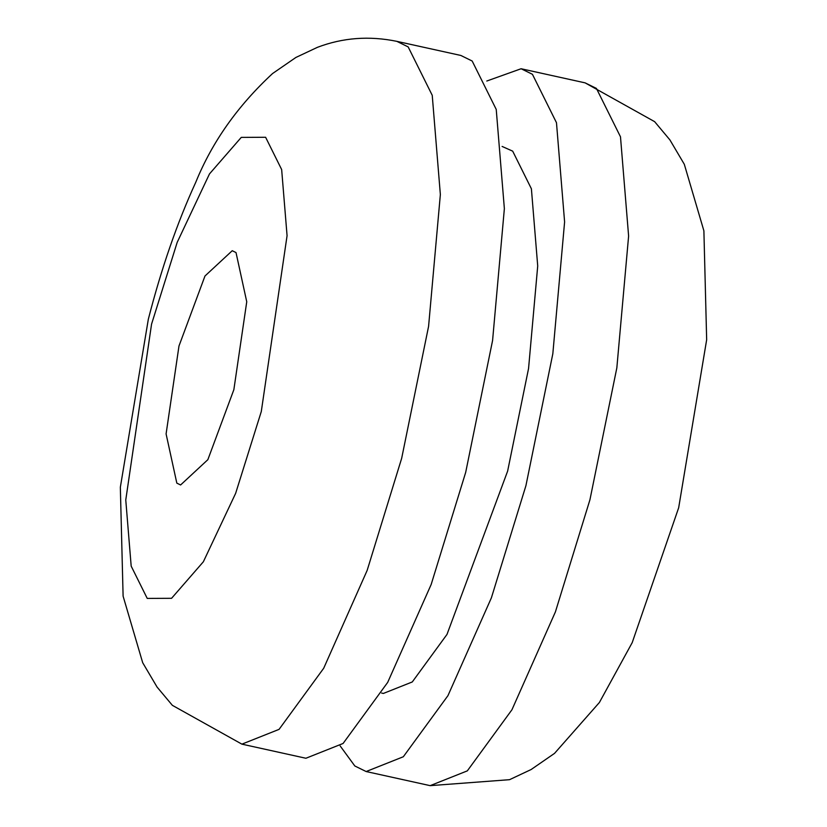 <?xml version="1.0" encoding="UTF-8"?>
<svg xmlns="http://www.w3.org/2000/svg" width="827" height="827" viewBox="0 0 827 827"><rect width="100%" height="100%" fill="white"/><g stroke="black" fill="none" stroke-linecap="round" stroke-linejoin="round"><path stroke-width="1.24" d="M261.291 411.536L235.643 493.337L203.359 561.771L171.571 598.303L147.227 598.407L131.183 566.133L125.766 499.984L151.558 324.153L177.195 242.352L209.479 173.918L241.267 137.385L265.622 137.282L281.656 169.556L287.072 235.705L261.291 411.536M178.983 345.996L166.093 433.917L176.823 483.123L180.596 484.973L207.856 459.678L233.855 389.693L246.746 301.772L236.015 252.566L232.242 250.715L204.982 276.001L178.983 345.996M486.803 81.025L521.093 68.744L532.423 74.296L556.478 122.706L564.603 221.936L552.829 353.77L525.92 485.676L491.403 597.797L447.945 695.652L403.318 756.757L366.144 771.539L354.824 765.978L340.197 745.975M381.598 693.057L383.366 693.45L412.28 681.955L446.983 634.433L507.633 471.111L528.556 368.522L537.715 265.984L531.399 188.804L512.688 151.155L502.113 146.441M241.897 744.145L305.907 758.256L343.081 743.473L387.698 682.378L431.156 584.513L465.684 472.393L492.582 340.497L504.367 208.652L496.231 109.422L472.176 61.022L460.856 55.461L396.846 41.35C369.266 35.685 342.791 37.67 317.434 47.325L295.911 57.445L272.579 73.531C237.7 105.846 212.125 142.037 195.844 182.095C177.174 222.814 161.337 268.527 148.333 319.222L120.339 487.258L123.109 596.174L142.689 662.706L157.099 687.103L172.367 705.338L241.897 744.145L279.071 729.362L323.698 668.257L367.157 570.403L401.674 458.282L428.582 326.376L440.357 194.541L432.232 95.312L408.166 46.912L396.846 41.35M521.093 68.744L585.102 82.855L596.422 88.417L620.488 136.817L628.613 236.046L616.839 367.881L589.93 499.787L555.403 611.908L511.944 709.762L467.327 770.867L430.154 785.65L366.144 771.539M585.102 82.855L654.633 121.662L669.901 139.897L684.311 164.294L703.891 230.826L706.661 339.742L678.667 507.778L632.19 642.662L599.399 702.485L554.545 753.366L531.099 769.544L509.535 779.685L430.154 785.65"/></g></svg>
